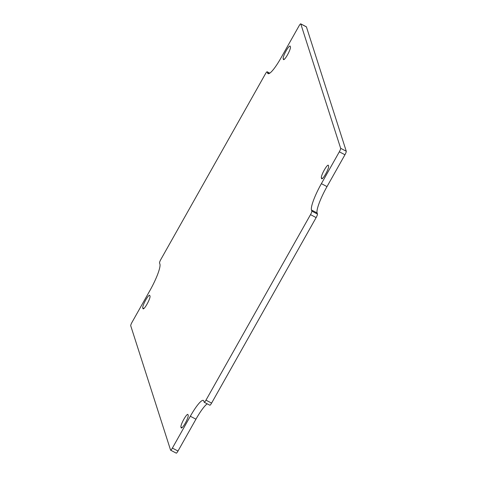 <?xml version="1.0" encoding="UTF-8"?>
<svg xmlns="http://www.w3.org/2000/svg" width="477" height="477" viewBox="0 0 477 477"><rect width="100%" height="100%" fill="white"/><g stroke="black" fill="none" stroke-linecap="round" stroke-linejoin="round"><path stroke-width="0.72" d="M209.797 405.128A3.226 0.566 -62.3 0 0 209.862 405.217A3.226 0.566 -62.3 0 0 211.597 403.107L205.975 400.161A3.226 0.566 117.7 0 1 204.239 402.272A3.226 0.566 117.7 0 1 204.174 402.183L203.816 401.068A24.178 4.239 117.7 0 0 203.339 400.418A24.178 4.239 117.7 0 0 190.323 416.248L195.946 419.194L178.004 451.039L172.382 448.094A3.226 0.566 117.7 0 1 170.647 450.205A3.226 0.566 117.7 0 1 170.581 450.115L130.728 325.755A3.226 0.566 117.7 0 1 132.051 322.243L149.993 290.398A24.178 4.239 117.7 0 0 159.902 264.049L159.545 262.928A3.226 0.566 117.7 0 1 160.868 259.416L265.403 73.893A3.226 0.566 117.7 0 1 267.138 71.783A3.226 0.566 117.7 0 1 267.203 71.872L269.738 73.202M205.975 400.161L310.509 214.638L316.132 217.584L211.597 403.107M207.215 403.828A24.178 4.239 -62.3 0 0 195.946 419.194M176.204 453.067A3.226 0.566 -62.3 0 0 176.269 453.15A3.226 0.566 -62.3 0 0 178.004 451.039M267.203 71.872L267.561 72.987A24.178 4.239 117.7 0 0 268.038 73.637A24.178 4.239 117.7 0 0 281.054 57.806L298.996 25.961A3.226 0.566 117.7 0 1 300.731 23.85A3.226 0.566 117.7 0 1 300.796 23.933L306.419 26.885A3.226 0.566 -62.3 0 0 306.353 26.795A3.226 0.566 -62.3 0 0 306.246 26.795M306.419 26.885L346.272 151.245L340.65 148.299L300.796 23.933M340.65 148.299A3.226 0.566 117.7 0 1 339.326 151.811L344.949 154.757A3.226 0.566 -62.3 0 0 346.272 151.245M344.949 154.757L327.007 186.602A24.178 4.239 -62.3 0 0 317.098 212.951L317.455 214.072L311.833 211.126A3.226 0.566 117.7 0 1 310.509 214.638M316.132 217.584A3.226 0.566 -62.3 0 0 317.455 214.072M311.833 211.126L311.475 210.005A24.178 4.239 117.7 0 1 321.385 183.651L339.326 151.811M181.177 427.809L180.938 427.064A7.256 1.27 117.7 0 1 183.615 419.694A7.256 1.27 117.7 0 1 187.819 414.406A7.256 1.27 117.7 0 1 187.962 414.602L188.2 415.348A7.256 1.27 117.7 0 1 185.523 422.711A7.256 1.27 117.7 0 1 181.32 428A7.256 1.27 117.7 0 1 181.177 427.809L181.564 428.006M142.993 308.661L142.754 307.915A7.256 1.27 117.7 0 1 145.431 300.546A7.256 1.27 117.7 0 1 149.635 295.263A7.256 1.27 117.7 0 1 149.778 295.454L150.016 296.199A7.256 1.27 117.7 0 1 147.339 303.569A7.256 1.27 117.7 0 1 143.136 308.852A7.256 1.27 117.7 0 1 142.993 308.661L143.38 308.863M283.416 59.452L283.177 58.707A7.256 1.27 117.7 0 1 285.854 51.337A7.256 1.27 117.7 0 1 290.058 46.048A7.256 1.27 117.7 0 1 290.201 46.245L290.439 46.99A7.256 1.27 117.7 0 1 287.762 54.36A7.256 1.27 117.7 0 1 283.559 59.643A7.256 1.27 117.7 0 1 283.416 59.452L283.803 59.649M321.599 178.601L321.361 177.855A7.256 1.27 117.7 0 1 324.038 170.486A7.256 1.27 117.7 0 1 328.242 165.197A7.256 1.27 117.7 0 1 328.385 165.394L328.623 166.139A7.256 1.27 117.7 0 1 325.946 173.503A7.256 1.27 117.7 0 1 321.742 178.792A7.256 1.27 117.7 0 1 321.599 178.601L321.981 178.797M172.382 448.094L190.323 416.248M311.475 210.005L317.098 212.951M182.095 427.666L180.938 427.064M143.911 308.518L142.754 307.915M283.177 58.707L284.334 59.309M321.361 177.855L322.512 178.458M267.561 72.987L268.843 73.655M321.385 183.651L327.007 186.602M204.239 402.272L209.862 405.217M176.269 453.15L170.647 450.205M267.138 71.783L269.785 73.172M300.731 23.85L306.353 26.795"/></g></svg>
